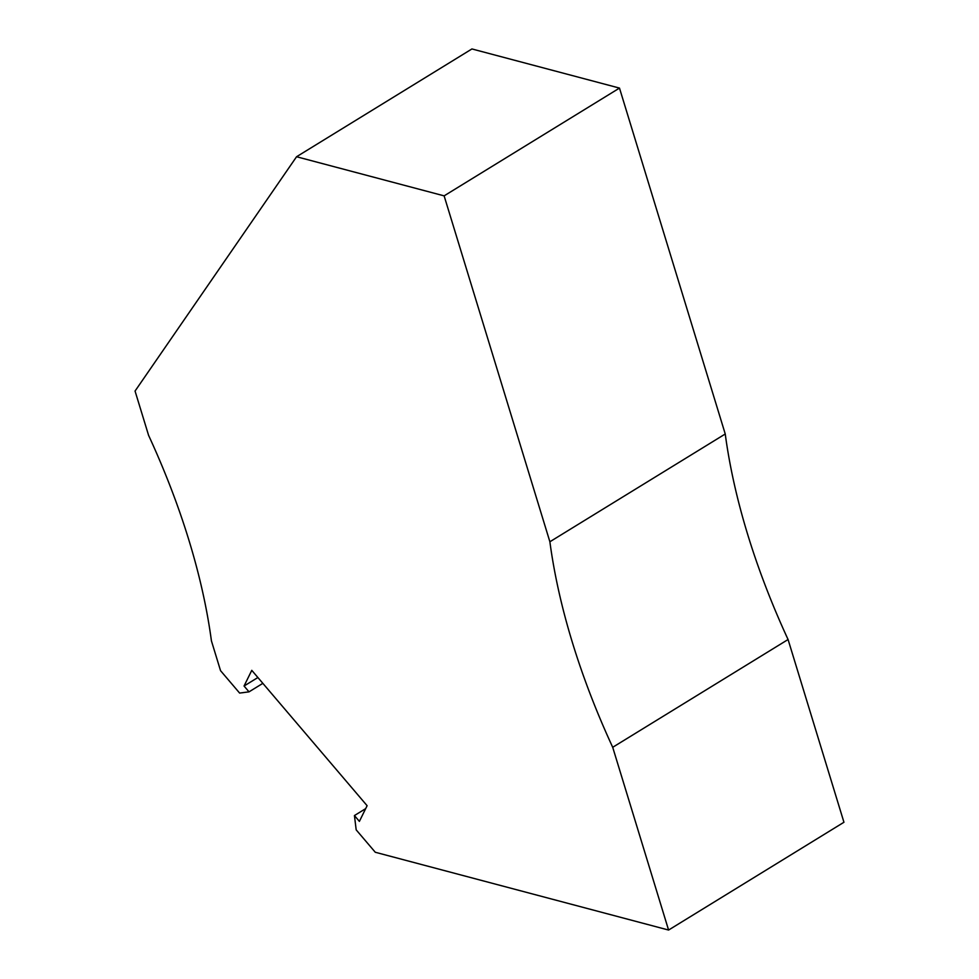 <?xml version="1.0" encoding="UTF-8"?>
<svg xmlns="http://www.w3.org/2000/svg" width="979" height="979" viewBox="0 0 979 979"><rect width="100%" height="100%" fill="white"/><g stroke="black" fill="none" stroke-linecap="round" stroke-linejoin="round"><path stroke-width="1.47" d="M725.243 433.991L549.88 541.766L444.123 195.861L296.564 156.738L471.927 48.95L619.487 88.086L725.243 433.991A480.359 238.913 -121.6 0 0 788.071 639.52L843.947 822.262L668.584 930.05L375.275 852.256L356.185 829.862L354.435 815.556L365.669 808.642M354.435 815.556L359.391 821.381L367.113 805.705L251.774 670.346L244.052 686.022L257.893 677.517M244.052 686.022L249.021 691.847L239.622 693.071L220.544 670.676L211.427 640.878A480.359 238.913 -121.6 0 0 148.588 435.349L135.053 391.049L296.564 156.738M249.021 691.847L262.861 683.342M668.584 930.05L612.707 747.295A480.359 238.913 -121.6 0 1 549.88 541.766M619.487 88.086L444.123 195.861M788.071 639.52L612.707 747.295"/></g></svg>
